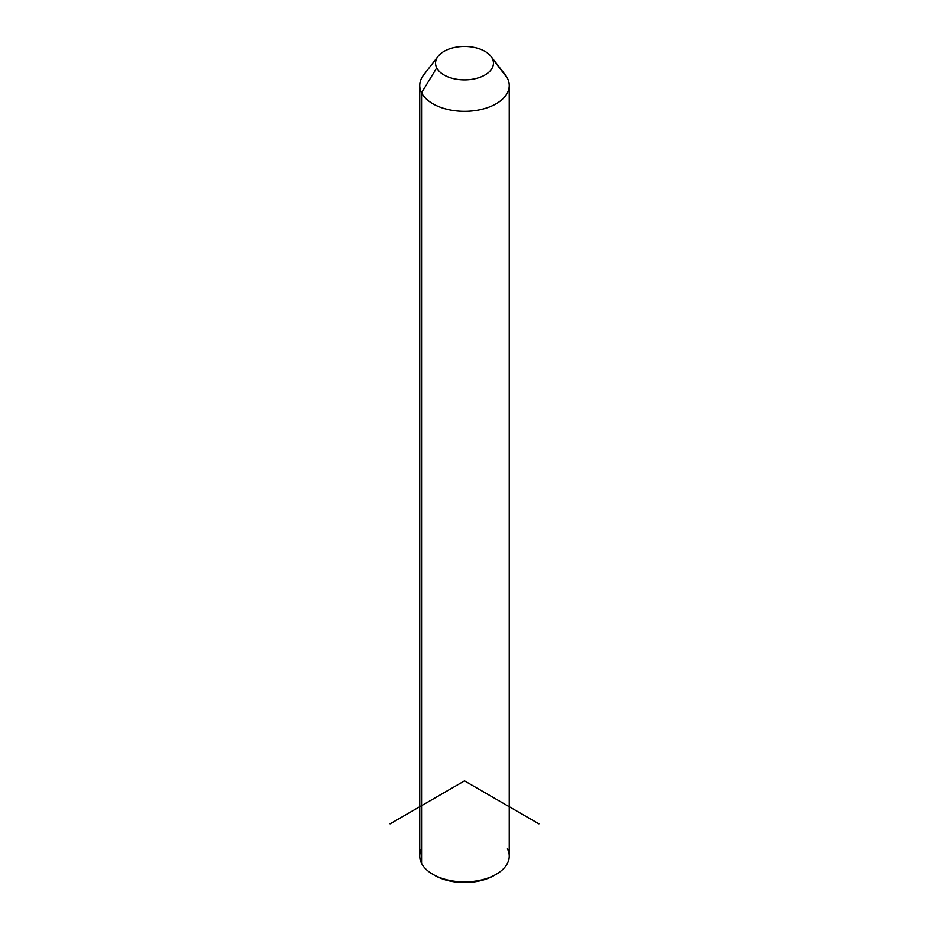 <?xml version="1.0" encoding="UTF-8"?>
<svg xmlns="http://www.w3.org/2000/svg" width="929" height="929" viewBox="0 0 929 929"><rect width="100%" height="100%" fill="white"/><g stroke="black" fill="none" stroke-linecap="round" stroke-linejoin="round"><path stroke-width="1.39" d="M509.243 85.491L509.243 856.085A44.743 25.826 180 0 1 470.864 881.656A44.743 25.826 180 0 1 421.569 863.366L421.569 92.772L436.723 67.875A28.95 16.71 0 0 0 472.652 79.197A28.95 16.71 0 0 0 492.277 58.457L507.431 78.222A44.743 25.826 180 0 1 477.1 110.284A44.743 25.826 180 0 1 421.569 92.772A44.743 25.826 180 0 1 423.659 74.947L438.07 56.344A28.95 16.71 0 0 0 436.723 67.875L421.569 92.772A44.743 25.826 0 0 0 470.864 111.062A44.743 25.826 0 0 0 509.243 85.491A44.743 25.826 0 0 0 507.431 78.222L492.277 58.457A28.95 16.71 0 0 0 490.93 56.344A28.95 16.71 0 0 0 464.5 46.45A28.95 16.71 0 0 0 438.07 56.344M490.93 56.344L505.341 74.947A44.743 25.826 180 0 1 507.431 78.222A44.743 25.826 0 0 0 502.694 72.044M436.723 67.875A28.95 16.71 180 0 1 456.348 47.124A28.95 16.71 180 0 1 492.277 58.457A28.95 16.71 180 0 1 472.652 79.197A28.95 16.71 180 0 1 436.723 67.875M421.569 848.816A44.743 25.826 0 0 0 421.569 863.366A44.743 25.826 180 0 1 419.757 856.085L419.757 85.491A44.743 25.826 0 0 0 421.569 92.772L421.569 863.366A44.743 25.826 -0 0 0 432.868 874.352A44.743 25.826 -0 0 0 496.132 874.352A44.743 25.826 -0 0 0 507.431 848.816M496.132 874.352L494.274 875.432A42.107 24.317 180 0 1 434.726 875.432A42.107 24.317 180 0 1 433.82 874.897A42.107 24.317 0 0 0 495.18 874.897M538.936 823.86L464.5 780.883L390.064 823.86M432.868 874.352L434.726 875.432"/></g></svg>
